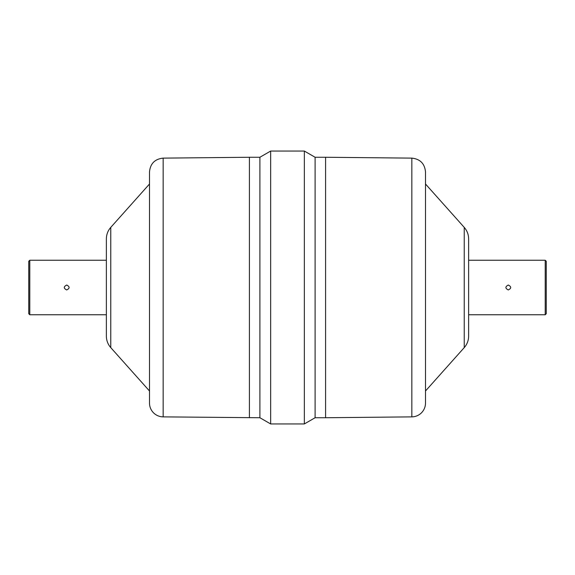 <?xml version="1.0" encoding="UTF-8"?>
<svg xmlns="http://www.w3.org/2000/svg" width="575" height="575" viewBox="0 0 575 575"><rect width="100%" height="100%" fill="white"/><g stroke="black" fill="none" stroke-linecap="round" stroke-linejoin="round"><path stroke-width="0.86" d="M508.3 289.958C511.498 288.319 511.498 286.681 508.3 285.042C505.102 286.681 505.102 288.319 508.3 289.958M66.7 289.958C69.898 288.319 69.898 286.681 66.7 285.042C63.502 286.681 63.502 288.319 66.7 289.958M29.785 260.245L29.785 314.755L28.75 313.72L28.75 261.28L29.785 260.245L106.375 260.245M545.215 314.755L545.215 260.245L546.25 261.28L546.25 313.72L545.215 314.755L468.625 314.755L468.625 260.245L545.215 260.245M106.375 314.755L29.785 314.755M110.759 347.609A17.25 17.25 0 0 1 106.375 336.116L106.375 238.884C106.425 234.514 107.884 230.683 110.759 227.391L110.759 347.609L149.5 391L149.5 184L110.759 227.391M163.163 416.875A13.8 13.8 0 0 1 149.5 403.075L149.5 171.925C150.298 163.609 154.855 159.009 163.163 158.125L163.163 416.875L259.9 417.738L259.9 157.263L270.652 151.053L270.652 423.948L259.9 417.738M270.652 151.053L304.348 151.053L304.348 423.948L270.652 423.948M304.348 151.053L315.1 157.263L315.1 417.738L304.348 423.948M315.1 157.263L325.587 157.263L325.587 417.738L315.1 417.738M325.587 157.263L411.837 158.125L411.837 416.875L325.587 417.738M411.837 158.125C420.145 159.009 424.702 163.609 425.5 171.925L425.5 403.075A13.8 13.8 0 0 1 411.837 416.875M425.5 184L464.241 227.391L464.241 347.609L425.5 391M464.241 227.391C467.116 230.683 468.575 234.514 468.625 238.884L468.625 336.116A17.25 17.25 0 0 1 464.241 347.609M163.163 158.125L249.413 157.263L249.413 417.738M249.413 157.263L259.9 157.263"/></g></svg>
